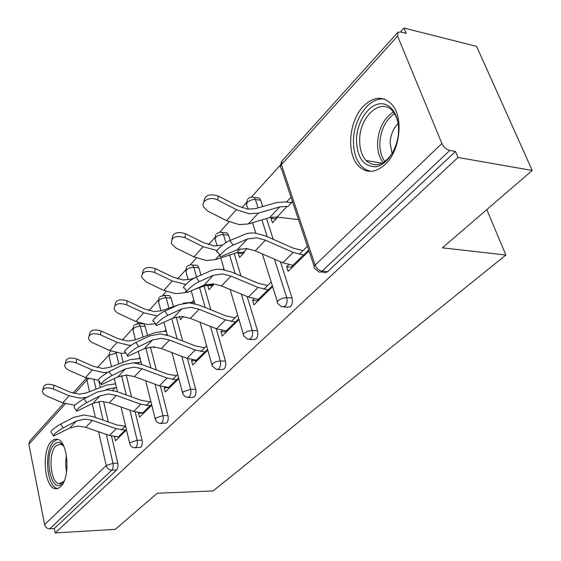 <?xml version="1.0" encoding="UTF-8"?>
<svg xmlns="http://www.w3.org/2000/svg" width="561" height="561" viewBox="0 0 561 561"><rect width="100%" height="100%" fill="white"/><g stroke="black" fill="none" stroke-linecap="round" stroke-linejoin="round"><path stroke-width="0.84" d="M363.297 106.345C348.711 121.232 346.193 154.072 358.661 166.105C366.712 173.63 375.646 172.991 385.456 164.198C399.874 150.825 403.801 118.406 392.49 105.145C383.64 95.615 373.907 96.015 363.297 106.345M51.296 441.437C41.332 450.869 44.354 487.797 55.322 488.715L58.014 488.449L60.602 486.696C70.777 477.965 67.979 440.42 57.201 439.179L54.172 439.389L51.296 441.437M404.004 28.05L406.234 33.394L400.645 31.998L397.917 32.286L397.588 36.079L441.9 143.476C443.73 147.178 446.353 149.499 449.782 150.446L455.504 151.47L458 157.473L532.235 170.474L476.605 46.388L404.004 28.05L400.477 31.956M280.409 164.969L251.433 197.065M246.426 202.619L241.798 207.738M229.077 221.84L219.758 232.163M214.912 237.527L208.44 244.694M196.448 257.983L190.305 264.785M185.614 269.988L177.571 278.894M166.245 291.447L162.858 295.198M158.293 300.247L148.924 310.633M138.195 322.519L137.207 323.613M132.768 328.522L122.263 340.169M108.869 355.008L97.383 367.721M308.992 250.907L288.144 271.356L286.657 266.763L291.313 267.19L293.045 265.486M303.543 255.171L308.718 250.094M277.828 217.135L272.45 222.794L271.026 218.39L275.626 218.944L277.386 217.086M291.082 202.654L292.365 201.308M272.632 286.58L253.937 304.925L252.569 300.437L257.141 300.752L258.432 299.49M268.144 289.946L272.38 285.787M244.484 252.24L239.512 257.478L238.201 253.165L242.717 253.607L244.056 252.198M239 319.574L222.212 336.046L220.957 331.663L225.445 331.895L226.342 331.004M235.361 322.154L238.776 318.795M213.538 284.827L208.923 289.686L207.71 285.472L212.149 285.808L213.11 284.792M207.815 350.169L192.711 364.987L191.553 360.709L195.957 360.856L196.525 360.302M204.905 352.063L207.605 349.412M178.812 378.626L165.207 391.971L164.135 387.791L168.735 387.595M176.554 379.916L178.615 377.89M151.772 405.161L139.507 417.188L138.511 413.099L142.775 413.099M150.082 405.919L151.589 404.439M532.235 170.474L442.37 247.829L505.889 255.038L486.787 209.59M505.889 255.038L213.11 490.952L157.241 493.252L115.307 529.346L55.188 532.95L54.312 528.546L116.59 470.013L111.793 470.146L49.775 528.813L54.312 528.546M49.775 528.813C47.131 528.693 45.413 527.305 44.628 524.647L28.842 444.242L29.859 440.932L63.758 403.296M458 157.473L55.188 532.95M126.498 429.95L115.44 440.806L114.514 436.809L115.145 436.802M125.545 425.911L121.421 429.985M115.776 387.749L116.351 387.146M115.433 383.24L114.858 383.85M257.162 197.851L259.336 198.131L260.676 200.242L262.702 206.553M266.538 218.495L273.228 239.33M280.437 261.763L292.078 298.017C292.926 301.495 292.351 304.385 290.367 306.685L287.106 307.218L283.978 307.007M455.504 151.47L327.631 271.657L325.394 272.667L321.116 271.889M98.778 380.758L100.321 387.469M103.561 401.508L108.266 421.949M111.527 436.107L117.768 463.197C118.287 466.17 117.894 468.442 116.59 470.013M271.201 282.036L263.838 289.308M254.147 298.88L252.569 300.437M239.077 252.24L238.201 253.165M195.852 265.262L197.325 265.395L198.875 267.758L200.95 275.044M204.099 286.096L210.852 309.791M216.244 328.69L225.487 361.123C226.195 364.419 225.697 367.069 223.986 369.075L221.665 369.615L217.885 369.51M206.609 345.835L200.768 351.607M192.409 359.86L191.553 360.709M183.356 316.6L180.432 319.679L179.569 316.488M193.861 300.149L191.673 302.463M143.911 324.132L145.187 326.418L147.48 335.401M150.418 346.908L156.295 369.93M160.439 386.178L167.963 415.638C168.559 418.765 168.125 421.213 166.638 422.973L160.846 423.478M150.741 401.024L146.105 405.596M139.836 357.385L138.791 358.493M139.787 362.476L140.832 361.368M120.987 353.304L123.161 362.294M126.253 375.05L131.533 396.844M135.201 411.991L142.038 440.203C142.599 443.246 142.178 445.602 140.79 447.271L135.145 447.797M154.57 346.908L153.84 347.673L153.63 346.838M165.923 329.749L164.345 331.418M166.063 334.805L166.996 333.823M177.697 374.397L172.493 379.531M164.696 387.237L164.135 387.791M168.307 295.556L169.513 295.64L171.119 298.087L173.419 306.615M176.21 316.986L182.683 340.997M187.395 358.486L195.712 389.341C196.364 392.553 195.894 395.091 194.302 396.971L192.325 397.497L188.356 397.447M223.86 268.368L222.773 269.511M208.222 284.932L207.71 285.472M237.689 315.135L231.132 321.607M222.149 330.485L220.957 331.663M225.396 232.78L227.191 232.969L228.65 235.227L230.213 240.396M234.189 253.565L240.978 276.019M247.177 296.545L257.52 330.766C258.291 334.153 257.758 336.916 255.921 339.061L253.179 339.608L249.673 339.447M290.998 197.234L286.447 202.051M272.33 217.009L271.026 218.39M287.926 206.504L292.491 201.694M307.428 246.244L299.153 254.421M288.677 264.764L286.657 266.763M53.246 435.525L51.051 432.272C50.539 430.918 53.737 428.197 60.637 424.116L63.197 427.889C56.296 431.991 53.099 434.705 53.59 436.03L69.83 428.015L78.21 426.03L85.763 427.321L109.479 435.483L119.353 436.963M63.197 427.889L76.366 421.059L84.795 419.088L92.39 420.413L116.274 428.716L126.211 430.238M125.25 426.199L116.765 424.915L92.944 416.606L83.891 415.007L73.828 417.328L60.637 424.116M42.846 389.65L43.309 387.967C44.074 384.222 47.699 383.331 54.179 385.295L70.069 392.125L79.283 394.166L86.24 392.966L106.134 385.197L115.58 383.864M74.83 405.238L62.741 402.889L45.876 395.652L43.4 393.745L42.32 391.585C43.085 387.854 46.717 386.964 53.218 388.927L69.15 395.757L80.174 398.184L87.102 397.209M112.579 390.344L115.054 387.735L108.357 388.892L105.98 389.832M64.157 481.022L62.278 483.519C51.219 495.349 43.148 454.943 54.193 444.403C57.538 441.149 60.756 441.802 63.863 446.374M63.54 445.883L60.616 444.024L55.918 445.813C47.888 453.302 50.308 482.881 59.115 483.638L63.842 481.541M57.446 439.249L53.611 441.556C43.688 450.911 46.696 487.565 57.622 488.477L57.839 488.505M398.555 131.064C398.065 148.244 387.223 165.004 375.982 166.708C363.528 166.792 357.013 157.732 356.452 139.535C356.936 123.224 366.838 106.688 378.1 104.108C389.362 101.289 399.215 113.855 398.555 131.064M398.275 124.332C397.461 119.227 395.778 115.061 393.226 111.828C381.971 96.562 359.678 115.903 359.685 139.535C359.503 148.546 361.642 155.544 366.088 160.53C374.811 168.019 383.619 165.509 392.504 152.992M398.142 123.546C393.254 128.469 390.575 134.913 390.105 142.873L392.083 153.672M384.972 99.29C370.19 95.889 353.774 117.936 353.479 140.131C353.255 151.414 355.94 160.151 361.55 166.344L365.821 169.653L370.674 171.35M76.303 410.638L74.066 407.349C73.435 405.905 76.745 403.05 83.996 398.773L86.653 402.665C79.41 406.949 76.093 409.803 76.703 411.227L93.035 403.31L101.569 401.396L109.29 402.819L133.588 411.465L143.672 413.099M86.653 402.665L100.019 395.87L108.603 393.983L116.372 395.442L140.839 404.236L150.993 405.926M149.962 401.795L141.295 400.365L116.884 391.557L107.628 389.804L97.383 392.027L83.996 398.773M101.001 383.99L98.722 380.674C97.951 379.131 101.387 376.115 109.016 371.634L111.793 375.639C104.164 380.141 100.721 383.149 101.471 384.664L117.859 376.88L126.548 375.057L134.437 376.62L159.345 385.8L169.653 387.616M111.793 375.639L125.341 368.914L134.072 367.111L142.024 368.724L167.108 378.065L177.479 379.937M176.364 375.709L167.508 374.124L142.494 364.769L133.02 362.841L122.593 364.952L109.016 371.634M127.508 355.379L125.194 352.049C121.954 352.462 130.138 345.127 135.888 342.483L138.777 346.621C133.041 349.286 124.837 356.607 128.055 356.165L144.479 348.549L153.314 346.824L161.393 348.549L186.932 358.311L197.458 360.33M138.777 346.621L152.515 339.987L161.393 338.304L169.527 340.071L195.249 350.015L205.852 352.098M204.646 347.771L195.6 346.011L169.941 336.053L160.257 333.921L149.647 335.899L135.888 342.483M156.042 324.595L153.686 321.25C150.039 321.783 158.819 313.76 164.815 311.11L167.837 315.38C161.856 318.059 153.055 326.067 156.68 325.499L173.09 318.087L182.073 316.495L190.34 318.396L216.539 328.809L227.303 331.053M167.837 315.38L181.743 308.873L190.775 307.316L199.092 309.279L225.487 319.889L236.321 322.203M235.01 317.778L225.767 315.808L199.45 305.191L189.534 302.835L178.749 304.651L164.815 311.11M186.834 291.376L184.45 288.031C180.333 288.712 189.793 279.876 196.048 277.232L199.211 281.65C192.97 284.322 183.489 293.137 187.584 292.421L203.924 285.254L213.061 283.817L221.518 285.921L248.404 297.05L259.406 299.553M199.211 281.65L213.271 275.304L222.444 273.915L230.964 276.082L258.053 287.435L269.126 290.023M267.702 285.486L258.256 283.291L231.244 271.924L221.097 269.322L216.911 269.287L212.261 270.15L196.048 277.232M65.23 363.549L65.595 362.175C66.289 358.037 70.062 357.006 76.92 359.082L93.231 366.27L102.656 368.486L109.739 367.364L129.921 359.734L140.124 358.535M98.189 380.141L85.489 377.581L68.218 369.98L65.756 368.058L64.627 365.849C65.321 361.726 69.101 360.695 75.98 362.771L92.334 369.958L103.617 372.595L107.635 372.364M138.083 363.472L139.044 362.455L134.282 362.904M89.192 335.611L89.437 334.637C90.026 330.043 93.96 328.844 101.253 331.032L117.999 338.627L127.649 341.032L134.857 339.994L155.32 332.547L163.588 331.383L166.393 331.523M125.888 353.051L121.274 353.318L109.809 350.527L92.123 342.54L89.683 340.604L88.498 338.367C89.087 333.781 93.028 332.589 100.342 334.777L117.137 342.371L128.686 345.232L131.267 345.204M115.012 305.177C115.44 300.044 119.556 298.634 127.34 300.955L144.549 308.985L154.436 311.607L161.764 310.675L177.809 305.086M155.418 323.704L147.606 324.581L135.86 321.537L117.747 313.122L115.356 311.208L114.107 308.964C114.535 303.838 118.659 302.435 126.47 304.756L143.728 312.786L157.255 315.948M183.286 303.199L190.908 302.414L194.562 302.652M142.487 273.466C142.817 267.786 147.122 266.166 155.397 268.621L173.083 277.127L183.209 279.988L190.67 279.189L194.891 277.793M186.687 292.022L184.744 292.688L175.881 293.719L163.847 290.402L146.246 282.029L141.667 277.436C141.863 271.671 146.162 270.016 154.57 272.471L172.311 280.984L185.684 284.455M213.615 283.866L212.759 284.764L205.642 285.57L196.161 288.803M172.017 239.049C172.529 232.934 177.066 231.167 185.635 233.755L203.832 242.801L214.211 245.935L222.57 245.038M247.106 248.572L243.698 252.162L236.469 252.829L215.326 259.631L206.315 260.493L193.987 256.868L175.881 247.976L171.4 243.551C171.273 237.037 175.761 235.073 184.864 237.661L203.117 246.707L217.03 250.543M220.164 255.416L217.752 252.078C213.103 252.948 223.341 243.158 229.87 240.543L233.194 245.115C226.679 247.766 216.406 257.527 221.041 256.622L237.261 249.764L246.538 248.509L255.199 250.844L282.8 262.779L294.041 265.577M233.194 245.115L247.387 238.986L256.7 237.787L265.416 240.199L293.235 252.387L304.546 255.269M302.996 250.627L293.34 248.172L265.612 235.978L255.22 233.081L250.956 232.948L246.237 233.72L229.87 240.543M308.683 251.209L307.687 251.104M203.938 201.883C204.625 195.263 209.428 193.321 218.334 196.062L237.072 205.705L247.696 209.141L255.402 208.657L276.853 202.465L285.64 201.946L291.524 202.717M239.175 224.631L226.546 220.648L207.907 211.181L203.608 207.051C200.361 201.006 210.326 195.929 217.633 200.011L236.426 209.66L249.147 213.748L258.341 213.138L279.764 206.855L287.12 206.399L277.022 217.044L269.694 217.549L248.334 223.958L239.175 224.631M298.508 219.632L277.022 217.044M44.628 524.647L106.211 465.567L98.575 431.732M95.356 417.447L92.256 403.71M89.543 391.676L86.906 379.979L74.592 393.605M65.328 403.857L28.842 444.242M106.366 434.417L112.971 463.316C113.483 466.296 113.091 468.568 111.793 470.146C108.988 469.936 107.13 468.407 106.211 465.567L112.971 463.316L117.768 463.197M88.659 378.773L86.906 379.979L86.892 378.156M397.588 36.079L281.405 164.682L315.128 265.108L441.9 143.476M449.782 150.446L322.161 271.159L327.631 271.657M315.128 265.108C316.579 268.516 318.921 270.535 322.161 271.159L320.499 272.106L319.083 272.043L314.952 268.691C313.571 267.863 313.627 266.671 315.128 265.108M397.461 32.797L282.05 160.93L281.405 164.682C280.03 166.344 280.03 167.669 281.419 168.644L314.174 266.363M93.925 379.944L96.022 389.145M98.855 401.55L103.105 420.147M116.919 352.806L109.381 355.092L109.199 356.957L111.506 366.698M129.914 410.154L137.143 440.259L130.145 442.601L129.893 444.256L130.727 445.792L132.382 447.194L134.437 447.804L135.902 447.341C137.284 445.672 137.697 443.316 137.143 440.259L142.038 440.203M116.085 352.631L118.806 363.935M121.59 375.547L126.253 394.937M145.187 326.418L140.313 326.165L143.062 337.007M145.832 347.96L150.888 367.911M155.011 384.201L162.971 415.624L167.963 415.638M171.119 298.087L166.154 297.744L168.945 308.178M171.764 318.711L177.15 338.851M181.827 356.361L190.621 389.25L195.712 389.341M198.875 267.758L193.818 267.324L196.553 277.001M199.569 287.639L205.186 307.505M210.536 326.425L220.305 360.947L225.487 361.123M228.65 235.227L223.495 234.68L225.901 242.696M229.603 255.038L235.164 273.579M241.328 294.125L252.24 330.492L257.52 330.766M260.676 200.242L255.423 199.562L258.081 207.886M261.91 219.884L267.274 236.707M274.434 259.168L286.706 297.625L292.078 298.017M137.81 323.578L138.686 323.662L140.313 326.165L136.372 326.775L133.343 328.578L133.167 330.674L135.439 339.784M155.72 418.064L155.46 419.937L157.227 422.356L159.962 423.485L161.652 422.987C163.132 421.213 163.574 418.758 162.971 415.624L155.72 418.064M163.503 295.17L164.562 295.296L166.154 297.744L162.101 298.347L158.924 300.254L158.77 302.624L160.965 310.934M183.096 391.795L182.844 393.913L184.604 396.269L187.248 397.433L189.218 396.908C190.803 395.021 191.273 392.476 190.621 389.25L183.096 391.795M191.006 264.764L192.276 264.953L193.818 267.324L189.646 267.92L186.315 269.939L186.189 272.632L188.187 279.799M212.479 363.605L212.233 366.01L216.49 369.468L218.804 368.921C220.508 366.915 221.006 364.257 220.305 360.947L215.985 361.656L212.479 363.605M220.522 232.142L222.044 232.415L223.495 234.68L221.097 234.779L218.005 235.76L216.055 237.051L214.912 238.874L217.254 246.034M244.091 333.269L243.186 334.819L243.67 335.878L247.906 339.363L250.641 338.809C252.478 336.663 253.011 333.886 252.24 330.492L247.794 331.2L244.091 333.269M252.268 197.051L254.091 197.451L255.423 199.562C252.233 199.386 249.526 200.34 247.31 202.423L246.412 204.625L248.299 209.204M278.207 300.535L277.211 302.084L277.583 303.354L281.741 306.853L284.988 306.32C286.973 304.013 287.541 301.117 286.706 297.625L282.113 298.326L278.207 300.535M92.39 420.413L85.763 427.321M76.366 421.059L69.83 428.015M116.274 428.716L109.479 435.483M125.103 430.245L118.252 436.97M62.741 402.889L69.15 395.757M54.179 385.295L53.218 388.927M107.502 389.797L108.357 388.892M66.528 472.194L65.56 463.638L66.373 455.055M383.268 162.606C379.285 157.641 377.385 150.993 377.567 142.676C378.633 128.448 383.906 118.238 393.394 112.039M394.509 113.638C385.709 119.802 380.828 129.542 379.867 142.852C379.685 150.516 381.375 156.743 384.916 161.526M116.372 395.442L109.29 402.819M100.019 395.87L93.035 403.31M140.839 404.236L133.588 411.465M149.864 405.912L142.557 413.099M142.024 368.724L134.437 376.62M125.341 368.914L117.859 376.88M167.108 378.065L159.345 385.8M176.329 379.909L168.51 387.595M169.527 340.071L161.393 348.549M152.515 339.987L144.479 348.549M195.249 350.015L186.932 358.311M204.681 352.056L196.294 360.288M199.092 309.279L190.34 318.396M181.743 308.873L173.09 318.087M225.487 319.889L216.539 328.809M235.122 322.14L226.118 330.99M230.964 276.082L221.518 285.921M213.271 275.304L203.924 285.254M258.053 287.435L248.404 297.05M267.906 289.925L258.193 299.469M85.489 377.581L92.334 369.958M76.92 359.082L75.98 362.771M109.809 350.527L117.137 342.371M101.253 331.032L100.342 334.777M135.86 321.537L143.728 312.786M127.34 300.955L126.47 304.756M163.847 290.402L172.311 280.984M155.397 268.621L154.57 272.471M205.642 285.57L206.897 284.245M184.744 292.688L186.455 290.836M193.987 256.868L203.117 246.707M185.635 233.755L184.864 237.661M236.469 252.829L240.262 248.804M215.326 259.631L219.751 254.848M265.416 240.199L255.199 250.844M247.387 238.986L237.261 249.764M293.235 252.387L282.8 262.779M303.305 255.15L292.807 265.458M226.546 220.648L236.426 209.66M218.334 196.062L217.633 200.011M269.694 217.549L279.764 206.855M248.334 223.958L258.341 213.138M57.39 488.645L55.322 488.715M72.895 393.156L86.527 378.016M109.683 352.378L108.918 355.856M114.339 378.64L117.445 391.76M121.064 407.005L129.654 443.26M111.001 351.032L110.328 351.586M133.609 325.815L132.824 329.419M138.371 351.516L141.603 364.454M145.678 380.758L155.173 418.787M142.648 323.872L138.686 323.662L134.254 325.022M159.156 297.456L158.356 301.187M163.98 322.393L167.353 335.162M171.947 352.581L182.493 392.595M169.513 295.64L164.562 295.296L159.808 296.657M186.504 267.099L185.677 270.977M191.315 291.012L194.849 303.683M200.025 322.245L211.806 364.489M197.325 265.395L190.291 264.785L187.15 266.293M215.838 234.526L214.982 238.572M220.761 257.885L224.274 269.771M230.101 289.476L243.348 334.251M227.191 232.969L219.898 232.149L216.483 233.727M247.394 199.492L246.503 203.734M252.541 222.696L255.83 233.159M262.366 253.944L277.365 301.643M259.336 198.131L251.77 197.044L249.947 197.423L248.032 198.706M281.426 161.708L280.493 166.175M60.805 483.582L59.115 483.638M382.251 163.167L366.088 160.53"/></g></svg>
